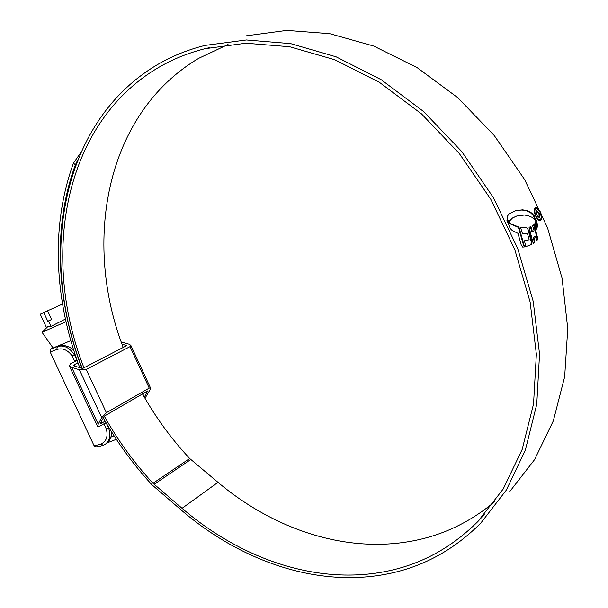 <?xml version="1.0" encoding="UTF-8"?>
<svg xmlns="http://www.w3.org/2000/svg" width="608" height="608" viewBox="0 0 608 608"><rect width="100%" height="100%" fill="white"/><g stroke="black" fill="none" stroke-linecap="round" stroke-linejoin="round"><path stroke-width="0.91" d="M42.013 332.257L53.124 348.057L70.809 340.624L53.063 347.974L58.512 346.036C63.217 344.576 68.24 345.846 73.591 349.858M93.799 445.117L93.837 445.193C94.301 445.793 96.672 445.398 100.951 444.007L101.118 443.954C106.362 441.438 108.118 436.521 106.408 429.21L104.135 424.338L105.123 423.107L99.666 426.292L97.63 426.474L69.297 365.864L71.698 367.392L79.42 369.763L101.756 417.635L106.385 412.71L149.234 388.109L150.541 388.01L150.016 389.819L144.993 398.293M69.297 365.864L70.498 363.842L76.129 360.985L74.51 360.878L72.215 355.961C67.663 349.881 62.563 347.715 56.932 349.471L50.19 351.979L93.837 445.193C95.418 446.994 95.03 447.602 103.238 445.345L105.8 444.03C109.372 441.644 111.355 437.699 111.773 432.197M83.95 367.772C41.2 258.689 61.986 125.993 156.598 68.651C171.289 59.789 187.363 53.147 204.805 48.731L245.845 43.214L289.682 46.732L334.78 59.751L379.354 82.3L421.488 113.878L459.23 153.429L490.823 199.348L514.786 249.645L530.13 302.047L536.362 354.228L533.535 403.986L522.181 449.411L503.219 488.969L477.82 521.588C450.68 548.56 419.307 565.318 383.709 571.847C314.404 584.782 239.704 557.878 182.058 508.303L152.996 483.284C134.216 462.893 117.975 440.526 104.287 416.176L147.63 390.959L144.332 397.153M121.988 344.067L126.669 345.648L82.764 368.387L74.723 366.191L73.72 365.552L74.214 364.716L74.936 366.259M101.756 417.635L98.23 424.171L97.63 426.474M104.135 424.338L105.959 422.613M101.042 422.165L101.544 423.229L105.116 421.154M101.544 423.229L100.692 423.305L100.943 422.34L104.287 416.176M77.132 360.468L74.51 360.878M77.961 362.801L74.214 364.716M121.235 341.954L128.904 344.151L130.796 345.298L130.044 346.613L86.207 369.444L79.42 369.763M50.198 351.994C50.388 350.284 49.202 349.387 52.972 347.837C49.886 349.516 51.361 349.098 57.395 346.568C63.825 344.751 69.517 347.533 74.472 354.912L77.079 360.498M106.446 423.442L108.627 428.108C110.99 435.526 109.729 441.02 104.857 444.6L104.85 444.6M116.348 439.318L107.403 442.791M65.983 321.708L41.998 332.28L47.675 326.747L51.034 326.359L65.398 319.04M46.603 327.788L40.242 314.199L47.599 310.825M43.738 312.55L47.796 321.237L48.496 320.933L51.034 326.359M48.496 320.933L51.657 319.512L47.584 310.802L62.518 304.046M47.796 321.237L51.642 319.474M110.907 437.114L114.038 435.769M123.219 347.434C82.544 242.166 105.29 113.78 198.679 58.338L228.046 44.483M494.654 501.684C470.729 521.687 444.083 534.637 414.724 540.535C347.039 554.276 274.048 529.553 217.968 482.334L189.688 458.508C171.41 438.946 155.678 417.415 142.492 393.916M82.316 368.471C39.011 258.332 59.736 124.123 155.344 65.884C170.445 56.734 186.983 49.917 204.957 45.418L246.392 39.968L290.632 43.616L336.125 56.825L381.087 79.633L423.586 111.53L461.662 151.453L493.529 197.798L517.72 248.543L533.224 301.424L539.547 354.076L536.75 404.297L525.358 450.156L506.304 490.124L480.768 523.116C453.142 550.726 421.177 567.826 384.872 574.423C314.792 587.366 239.377 560.097 181.214 510.028L151.901 484.743C133.205 464.436 117.01 442.183 103.299 417.992M246.248 35.819L286.71 30.4L329.703 33.668L373.73 46.056L417.073 67.579L457.87 97.759L494.281 135.584L524.636 179.573L547.542 227.825L562.066 278.228L567.758 328.563L564.665 376.74L553.303 420.934L534.554 459.656L509.534 491.834M507.809 219.974L509.162 221.434L512.415 218.082L516.656 216.053L524.392 215.027L528.337 215.734L531.878 217.261L535.382 220.225L534.12 215.703L531.628 212.975L527.524 210.725L522.622 209.821L515.668 210.642L508.949 213.963L507.201 216.562L507.809 219.974M535.762 221.487L537.381 226.792L537.51 224.664L535.747 218.675L535.762 221.487M535.549 222.042L537.214 227.825L536.788 228.342L535.215 222.817L535.549 222.042M534.934 223.516L536.507 229.034L536.051 229.543L534.478 224.101L534.934 223.516M533.17 243.284L534.379 242.364L533.322 237.538L535.466 236.117L533.87 237.333L534.926 242.159L533.201 243.436L529.036 227.263L530.009 226.936L529.036 227.263M536.438 240.51L537.381 239.902L537.578 237.804L534.143 224.542L532.608 225.644L534.105 230.82L532.471 231.891L530.928 226.556L530.009 226.936M537.381 239.902L536.499 240.783L535.466 236.117M531.514 244.462L525.814 246.666L524.438 240.798L529.158 239.78L527.516 233.738L522.53 233.913L520.532 227.43L526.817 227.726L529.044 230.994L531.78 241.688L531.514 244.462L530.852 244.735L531.4 244.538M524.522 246.916L518.974 227.179L510.082 223.387L506.836 220.066L510.18 228.433L512.27 230.561L517.963 233.343L521.261 245.07L522.713 247.114L524.522 246.916M535.511 215.832C537.16 219.26 538.817 220.826 540.466 220.529L540.74 220.377C542.138 218.986 542.093 216.349 540.618 212.466C538.939 209.061 537.252 207.51 535.534 207.814L535.276 207.944C533.9 209.296 533.984 211.926 535.511 215.832M79.785 367.741C54.408 300.481 50.411 226.001 73.477 163.126L80.788 152.6M81.928 368.402C56.46 301.515 52.387 227.339 75.362 164.836L73.477 163.126M77.436 160.641L75.362 164.836M540.208 212.625L540.618 212.466M540.117 212.754C541.561 216.6 541.591 219.214 540.2 220.582L540.74 220.377M535.26 207.951L538.232 209.646M535.473 215.741L535.884 215.582C534.576 212.253 534.516 210.003 535.694 208.848L534.303 211.227M537.267 218.804L540.109 219.587C538.703 219.845 537.297 218.508 535.884 215.582M535.914 208.734C537.366 208.46 538.81 209.783 540.246 212.709C541.508 216.022 541.546 218.272 540.36 219.465L540.109 219.587M507.938 222.346L509.527 223.592L518.419 227.384L523.572 245.343M509.527 223.592L510.082 223.387M518.419 227.384L518.974 227.179M528.101 246.012L530.852 244.735M529.044 230.994L528.496 231.2L531.232 241.885L530.966 244.659M520.638 227.764L526.786 227.734M524.476 240.943L529.158 239.78M533.657 224.922L537.039 238.009L536.834 240.099M532.471 231.891L531.924 232.096L530.389 226.792M533.322 237.538L533.87 237.333M534.379 242.364L534.926 242.159M535.732 228.388L534.5 224.078M535.967 229.231L536.507 229.034M536.704 228.015L537.214 227.825M535.868 221.069L537.001 225.5M536.97 224.869L537.51 224.664M534.842 219.556L533.581 215.908L531.088 213.18L526.984 210.938L522.074 210.034L517.682 210.33L513.304 211.402M516.359 216.167L511.868 218.287L508.957 221.084M537.343 216.19L539.623 217.808L539.357 213.188L536.598 210.436L536.476 214.214L536.963 211.356L538.916 213.454L539.152 216.752L537.776 215.901L537.343 216.19M536.423 211.561L536.864 211.409M537.54 216.57L538.612 216.957M536.438 214.107L536.91 213.925M539.205 217.96L539.623 217.808M106.408 429.21L109.075 427.842M75.118 354.586L72.215 355.961M56.772 349.539L57.395 346.568L58.368 346.096M71.698 367.392L98.23 424.171M142.758 393.764L144.309 397.108M130.044 346.613L149.234 388.109M86.207 369.444L106.385 412.71M100.951 444.007L103.238 445.345M189.688 458.508L152.996 483.284M190.76 459.519L154.098 484.348M217.968 482.334L182.058 508.303M535.154 209.053L535.694 208.848M531.232 241.885L531.78 241.688M537.039 238.009L537.578 237.804M537.084 225.788L537.533 225.621M515.12 210.854L515.668 210.642M517.682 210.33L518.229 210.117M522.074 210.034L522.622 209.821M526.984 210.938L527.524 210.725M531.088 213.18L531.628 212.975M533.581 215.908L534.12 215.703M534.645 218.325L535.184 218.12M511.868 218.287L512.415 218.082M538.886 213.37L539.357 213.188M130.826 345.344L150.526 387.972M209.319 47.66L204.805 48.731M484.249 514.649L477.82 521.588M516.108 216.266L516.656 216.053M539.007 216.828L538.468 217.026M536.932 211.371L536.423 211.569"/></g></svg>
